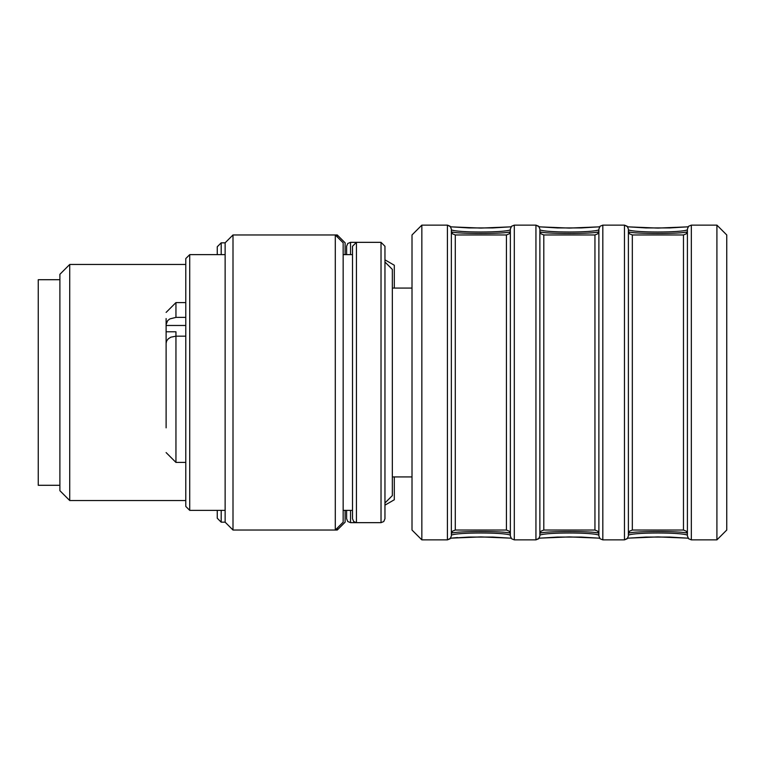 <?xml version="1.0" encoding="UTF-8"?>
<svg xmlns="http://www.w3.org/2000/svg" width="765" height="765" viewBox="0 0 765 765"><rect width="100%" height="100%" fill="white"/><g stroke="black" fill="none" stroke-linecap="round" stroke-linejoin="round"><path stroke-width="1.15" d="M412.01 529.724L412.01 235.276M510.36 533.176C504.68 530.977 457.049 530.977 451.35 533.176L451.35 535.156C457.04 532.277 504.671 532.268 510.36 535.156M598.89 533.176C593.2 530.977 545.569 530.977 539.87 533.176L539.87 535.156C545.56 532.277 593.191 532.268 598.89 535.156M687.41 533.176C681.72 530.977 634.089 530.977 628.39 533.176L628.39 535.156C634.08 532.277 681.711 532.268 687.41 535.156M687.41 229.844C681.72 232.723 634.089 232.732 628.39 229.844L628.39 231.824C634.08 234.023 681.711 234.023 687.41 231.824M628.39 533.654L628.39 231.346M598.89 229.844C593.2 232.723 545.569 232.732 539.87 229.844L539.87 231.824C545.56 234.023 593.191 234.023 598.89 231.824M539.87 533.654L539.87 231.346M510.36 229.844C504.68 232.723 457.049 232.732 451.35 229.844L451.35 231.824C457.04 234.023 504.671 234.023 510.36 231.824M451.35 533.654L451.35 231.346M726.75 529.724L726.75 520.812L726.75 529.724M726.75 244.188L726.75 530.04L716.91 539.87L716.91 225.13L726.75 234.96L726.75 244.188M687.41 535.615L687.41 229.385M628.39 229.844L628.39 535.156M598.89 535.615L598.89 229.385M539.87 229.844L539.87 535.156M510.36 535.615L510.36 229.385M451.35 229.844L451.35 535.156M350.533 254.64L350.533 242.342L356.433 242.342L352.502 246.273L352.502 518.727L353.679 521.529L356.433 522.658L381.027 522.658L383.781 521.529L384.958 518.727L384.958 502.988L392.34 495.615L392.34 269.385L384.958 262.012L384.958 246.273L384.958 518.727M343.16 254.64L352.502 254.64L352.502 510.36L343.16 510.36M350.533 510.36L350.533 522.658L356.433 522.658L356.433 242.342L381.027 242.342L384.958 246.273M225.13 522.17L225.13 242.83L233 234.96L233 530.04L225.13 522.17L221.19 522.17L221.19 510.36M337.26 236.93L337.26 234.96L335.29 234.96L343.16 242.83L343.16 522.17L335.29 530.04L335.29 234.96L233 234.96M225.13 510.36L189.72 510.36L189.72 254.64L225.13 254.64M189.72 510.36L185.79 506.43L185.79 258.57L189.72 254.64M166.11 411.713L166.11 397.255M166.11 427.855L166.11 343.236L166.684 340.865L168.329 338.761L170.853 337.183L175.95 336.17L175.95 462.414L166.11 452.584M166.11 367.745L166.11 318.565M166.11 331.781L175.95 331.781L175.95 336.17L185.79 336.17M166.11 312.416L175.95 302.586L175.95 317.389L169.868 318.9L167.678 320.631L166.11 324.456M175.95 317.389L185.79 317.389M59.89 279.713L38.25 279.713L38.25 485.287L59.89 485.287M346.602 254.64L346.602 246.273L346.602 254.64M346.602 510.36L346.602 518.727L346.602 510.36M345.12 254.64L345.12 242.83L337.26 234.96M337.26 528.07L337.26 530.04L345.12 522.17L345.12 510.36M59.89 382.5L59.89 274.31L69.72 264.47L69.72 500.53L59.89 490.69L59.89 382.5M217.26 254.64L217.26 246.77L221.19 242.83L221.19 254.64M221.19 522.17L217.26 518.23L217.26 510.36M539.87 408.52L539.87 356.48M394.3 288.08L394.3 265.235L384.958 259.842M384.958 505.158L394.3 499.765L394.3 476.92M632.33 530.04L683.47 530.04L683.47 234.96L632.33 234.96L632.33 530.04L629.566 531.168L628.39 533.97M543.81 530.04L594.95 530.04L594.95 234.96L543.81 234.96L543.81 530.04L541.046 531.168L539.87 533.97M455.28 530.04L506.43 530.04L506.43 234.96L455.28 234.96L455.28 530.04L452.526 531.168L451.35 533.97M726.75 234.96L716.91 225.13L691.34 225.13L691.34 539.87L688.586 538.742L687.41 535.94M628.39 535.94L627.214 538.742L624.46 539.87L624.46 225.13L627.214 226.258L628.39 229.06M688.127 226.794L669.939 227.922L645.832 227.922L627.673 226.794L624.46 225.13L602.82 225.13L602.82 539.87L600.056 538.742L598.89 535.94M539.87 535.94L538.694 538.742L535.94 539.87L535.94 225.13L538.694 226.258L539.87 229.06M599.607 226.794L581.419 227.922L557.312 227.922L539.153 226.794L535.94 225.13L514.3 225.13L514.3 539.87L511.536 538.742L510.36 535.94M451.35 535.94L450.174 538.742L447.42 539.87L447.42 225.13L450.174 226.258L451.35 229.06M511.049 538.149L480.86 536.915L450.671 538.149M599.569 538.149L569.38 536.915L539.191 538.149M688.089 538.149L657.9 536.915L627.711 538.149M627.711 226.851L657.9 228.085L688.089 226.851M539.191 226.851L569.38 228.085L599.569 226.851M450.671 226.851L480.86 228.085L511.049 226.851M511.087 226.794L492.899 227.922L468.792 227.922L450.633 226.794L447.42 225.13L421.84 225.13L421.84 539.87L412.01 530.04L421.84 539.87L447.42 539.87L450.633 538.206L468.792 537.078L492.899 537.078L511.087 538.206M381.027 242.342L381.027 522.658M166.11 325.469L185.79 325.469M683.47 530.04L686.234 531.168L687.41 533.97M683.47 234.96L686.234 233.832L687.41 231.03M632.33 234.96L629.566 233.832L628.39 231.03M594.95 530.04L597.714 531.168L598.89 533.97M594.95 234.96L597.714 233.832L598.89 231.03M543.81 234.96L541.046 233.832L539.87 231.03M506.43 530.04L509.194 531.168L510.36 533.97M506.43 234.96L509.194 233.832L510.36 231.03M455.28 234.96L452.526 233.832L451.35 231.03M691.34 225.13L688.586 226.258L687.41 229.06M602.82 225.13L600.056 226.258L598.89 229.06M514.3 225.13L511.536 226.258L510.36 229.06M599.607 538.206L581.419 537.078L557.312 537.078L539.153 538.206L535.94 539.87L514.3 539.87M688.127 538.206L669.939 537.078L645.832 537.078L627.673 538.206L624.46 539.87L602.82 539.87M726.75 530.04L716.91 539.87L691.34 539.87M421.84 225.13L412.01 234.96L421.84 225.13M392.34 476.92L412.01 476.92M392.34 288.08L412.01 288.08M337.26 530.04L233 530.04M175.95 462.414L185.79 462.414M175.95 302.586L185.79 302.586M350.533 242.342L347.779 243.471L346.602 246.273M350.533 522.658L347.779 521.529L346.602 518.727M185.79 264.47L69.72 264.47M185.79 500.53L69.72 500.53M225.13 242.83L221.19 242.83M457.566 537.546L450.633 538.206"/></g></svg>
